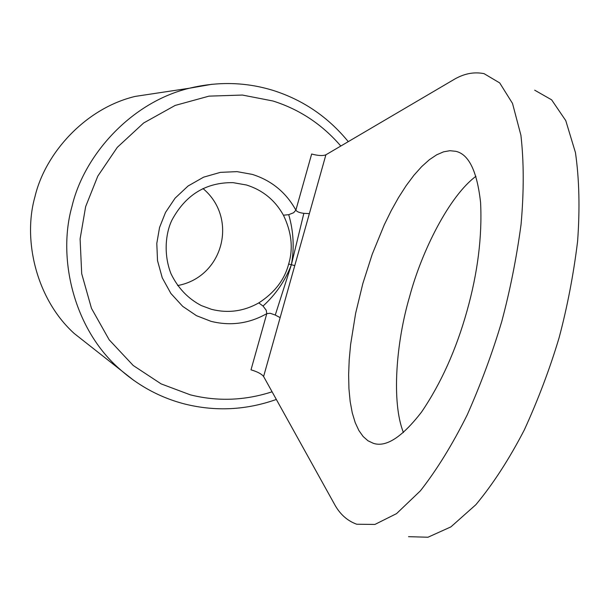 <?xml version="1.0" encoding="UTF-8"?>
<svg xmlns="http://www.w3.org/2000/svg" width="610" height="610" viewBox="0 0 610 610"><rect width="100%" height="100%" fill="white"/><g stroke="black" fill="none" stroke-linecap="round" stroke-linejoin="round"><path stroke-width="0.91" d="M263.04 306.052L266.227 310.261L266.791 313.647L270.2 313.265L275.262 315.05L291.374 264.717C294.447 248.034 293.562 231.35 288.721 214.674L283.437 215.208C291.611 232.181 293.357 248.445 288.667 264.008C284.565 279.738 274.607 292.701 258.785 302.911L263.04 306.052C275.85 294.378 285.297 280.6 291.374 264.717L288.667 264.008M466.97 311.069C477.721 272.807 482.258 236.619 480.581 202.52C477.111 171.296 468.846 154.223 455.784 151.31L449.89 150.7L443.554 151.837L436.684 154.81L429.371 159.706L421.746 166.538L413.954 175.238L406.161 185.653L398.521 197.571L391.185 210.709L384.3 224.739L372.237 254.217L362.828 283.581L355.63 313.319L350.62 344.459L349.202 359.862L348.63 374.731L348.943 388.722L350.163 401.54L352.267 412.894L355.203 422.6L358.871 430.5L363.179 436.554L367.983 440.778L373.282 443.287C386.008 447.618 402.112 437.187 421.579 412.002C441.03 383.332 456.158 349.69 466.97 311.069M475.96 176.282C449.532 195.825 421.815 250.687 409.554 296.796C396.203 342.065 391.3 402.31 403.439 432.559M202.947 188.52C238.609 218.22 223.306 277.192 177.601 285.564M134.025 380.571L74.168 333.441C36.447 299.258 22.539 240.203 34.983 196.595C45.201 153.224 85.263 108.351 135.145 96.418L160.621 92.567M275.262 315.05L280.142 317.627L263.604 376.507L334.089 503.517C339.549 513.864 347.105 520.765 356.751 524.234L374.906 524.44L396.538 513.635L420.389 490.844C436.851 469.814 452.467 444.476 467.245 414.823C480.932 383.896 492.438 352.793 501.748 321.523C510.128 290.139 516.571 257.748 521.07 224.358C523.982 191.464 523.937 161.78 520.917 135.29L512.514 103.425L499.712 82.93L484.065 73.657C473.688 71.568 463.303 73.726 452.894 80.146L325.892 154.803L294.76 265.617L291.374 264.717L303.841 213.34L309.369 213.622M263.604 376.507C261.606 373.945 257.405 371.726 251.007 369.835L266.791 313.647C249.139 323.628 230.534 326.182 210.991 321.325L196.496 315.69L182.695 306.35L170.884 293.463L162.245 277.794L157.517 260.63L156.793 243.443L159.553 227.484L165.516 212.433L175.1 198.158L188.071 186.004L203.603 177.167L220.385 172.363L237.015 171.631L252.304 174.399C271.496 180.484 286.021 192.394 295.88 210.137L311.657 154.01C318.1 155.733 322.842 156 325.892 154.803M408.525 536.67L427.984 537.235L450.897 526.887L475.907 504.661C493.048 484.05 509.182 459.139 524.318 429.92C538.256 399.413 549.846 368.692 559.103 337.749C567.361 306.677 573.522 274.561 577.594 241.392C579.98 208.689 579.264 179.088 575.451 152.599L565.767 120.612L551.631 99.834L534.688 90.173M280.142 317.627L294.76 265.617M303.841 213.34C299.464 212.783 296.811 211.716 295.88 210.137L293.631 212.722L288.721 214.674M340.807 146.034C322.202 124.425 299.579 109.403 272.944 100.993L242.399 95.053L209.009 96.136L175.139 105.438L143.663 122.976L117.288 147.353L97.783 176.16L85.652 206.607L80.101 238.922L81.702 273.707L91.469 308.332L109.167 339.793L133.216 365.489L161.154 383.904L190.32 394.838C217.579 401.639 244.831 400.625 272.09 391.795M276.338 399.458C246.211 410.111 215.803 411.658 185.097 404.102C159.896 397.659 137.41 385.375 117.631 367.25C73.581 327.311 57.325 257.74 72.01 206.287C84.058 155.108 131.158 102.183 189.428 88.221L212.097 84.264M283.437 215.208C275.049 200.179 262.727 190.114 246.47 184.998L233.073 182.649C205.966 182.276 185.562 194.796 171.875 220.225C165.958 232.456 163.129 253.478 170.96 273.654C177.922 288.057 188.078 298.709 201.43 305.618L211.502 309.331C228.048 313.479 243.809 311.336 258.785 302.911M348.272 141.65C328.18 117.082 303.193 100.025 273.31 90.478C246.043 82.06 218.083 81.313 189.428 88.221L135.145 96.418"/></g></svg>
